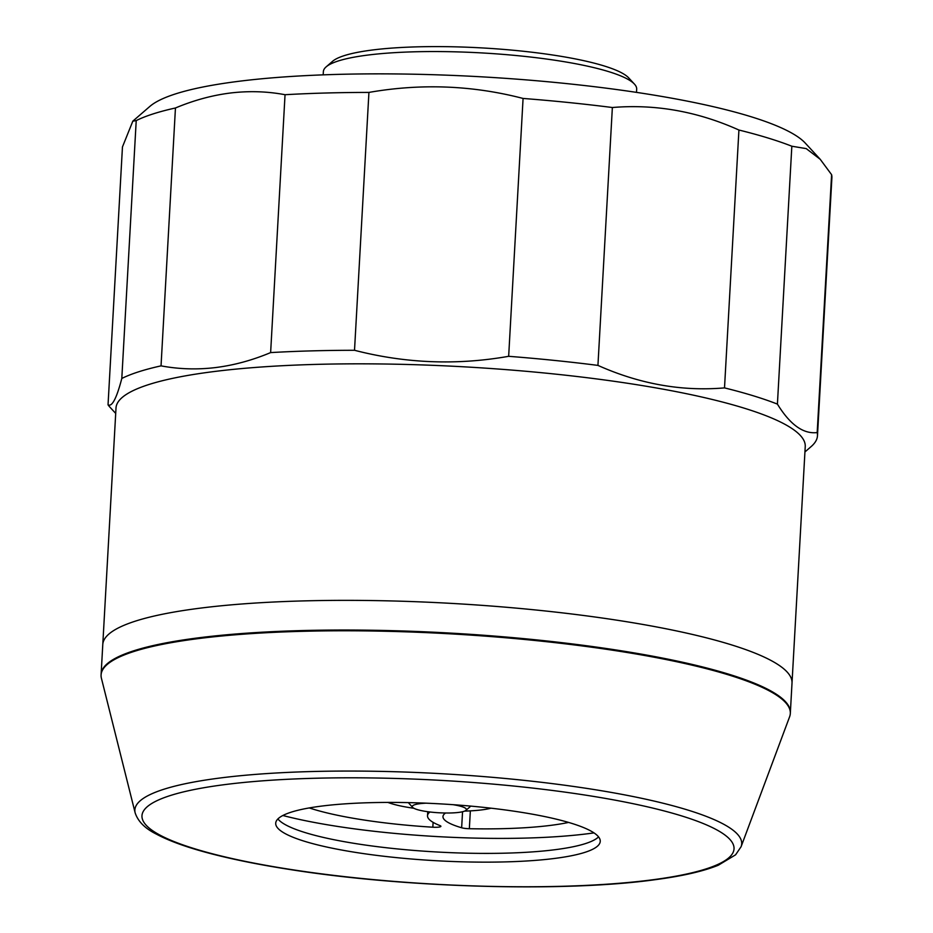 <?xml version="1.0" encoding="UTF-8"?>
<svg xmlns="http://www.w3.org/2000/svg" width="933" height="933" viewBox="0 0 933 933"><rect width="100%" height="100%" fill="white"/><g stroke="black" fill="none" stroke-linecap="round" stroke-linejoin="round"><path stroke-width="1.4" d="M319.809 806.322A162.517 28.503 -176.8 0 0 275.713 823.209A162.517 28.503 -176.8 0 0 377.422 855.479A162.517 28.503 -176.8 0 0 556.15 858.243A162.517 28.503 -176.8 0 0 600.246 841.356A162.517 28.503 -176.8 0 0 498.537 809.086A162.517 28.503 -176.8 0 0 319.809 806.322M277.894 818.941A162.517 28.503 -176.8 0 0 389.702 848.12A162.517 28.503 -176.8 0 0 556.639 849.496A162.517 28.503 -176.8 0 0 598.554 836.878M789.621 716.742A345.152 60.528 -176.8 0 0 582.973 646.044A345.152 60.528 -176.8 0 0 194.729 639.07A345.152 60.528 -176.8 0 0 101.417 678.268L135.157 812.865A303.89 53.286 3.2 0 1 217.319 778.355A303.89 53.286 3.2 0 1 559.135 784.49A303.89 53.286 3.2 0 1 741.082 846.732L789.621 716.742M426.113 803.173A27.08 4.747 -176.8 0 0 414.042 804.981A27.08 4.747 -176.8 0 0 412.678 807.395A27.08 4.747 -176.8 0 0 436.737 812.631A27.08 4.747 -176.8 0 0 464.634 811.092A27.08 4.747 -176.8 0 0 465.905 810.369A27.08 4.747 -176.8 0 0 453.018 804.678M470.442 806.077A30.952 5.423 3.2 0 1 469.905 806.905L465.905 810.369M412.678 807.395L409.086 803.5A30.952 5.423 3.2 0 1 408.642 802.625M790.333 713.104A345.152 60.528 -176.8 0 0 790.356 712.719L792.012 683.049A345.152 60.528 -176.8 0 0 581.131 615.162A345.152 60.528 -176.8 0 0 204.152 607.663A345.152 60.528 -176.8 0 0 102.782 644.516L116.007 407.989A345.152 60.528 -176.8 0 1 217.377 371.136A345.152 60.528 -176.8 0 1 594.356 378.635A345.152 60.528 -176.8 0 1 805.237 446.534L792.012 683.049A345.152 60.528 -176.8 0 0 576.011 614.52A345.152 60.528 -176.8 0 0 196.431 608.643A345.152 60.528 -176.8 0 0 102.782 644.516L101.126 674.186A345.152 60.528 -176.8 0 0 101.114 674.571M790.356 712.719A345.152 60.528 -176.8 0 0 574.355 644.178A345.152 60.528 -176.8 0 0 194.775 638.312A345.152 60.528 -176.8 0 0 101.126 674.186M470.99 806.124A38.696 6.788 3.2 0 1 470.407 806.229M429.926 811.99A111.598 19.57 -176.8 0 0 427.512 815.722A111.598 19.57 -176.8 0 0 440.038 825.623A7.744 1.353 3.2 0 1 440.901 826.311A7.744 1.353 3.2 0 1 440.399 826.743A7.744 1.353 3.2 0 1 432.83 827.209A154.773 27.139 3.2 0 1 309.278 807.931M568.605 822.428A154.773 27.139 3.2 0 1 469.346 828.714A7.744 1.353 3.2 0 1 461.648 827.769A96.122 16.852 3.2 0 1 442.977 816.585A96.122 16.852 3.2 0 1 445.542 813.005M464.599 811.104A58.662 10.286 -176.8 0 0 491.061 808.188M387.93 802.415A58.662 10.286 -176.8 0 0 413.89 808.27M594.006 832.889A206.625 36.235 3.2 0 1 282.862 815.5M326.142 66.873L332.556 61.321A150.703 26.427 3.2 0 1 374.145 49.787A150.703 26.427 3.2 0 1 526.119 51.56A150.703 26.427 3.2 0 1 628.69 77.871L634.44 84.11A156.896 27.512 -176.8 0 0 527.658 56.715A156.896 27.512 -176.8 0 0 369.445 54.872A156.896 27.512 -176.8 0 0 326.142 66.873A156.896 27.512 -176.8 0 0 323.366 71.619L323.18 74.862M636.493 92.367L636.679 89.136A156.896 27.512 -176.8 0 0 634.44 84.11M132.801 121.173L149.84 106.432A333.548 58.487 3.2 0 1 241.892 80.914A333.548 58.487 3.2 0 1 578.227 84.833A333.548 58.487 3.2 0 1 805.237 143.064L820.235 159.321L806.24 148.615L791.837 146.224A356.756 62.569 -176.8 0 0 738.924 130.025C697.546 111.435 655.351 103.936 612.363 107.517A356.756 62.569 -176.8 0 0 523.075 98.443C472.541 85.323 421.156 83.305 368.932 92.414A356.756 62.569 -176.8 0 0 285.043 94.711C267.27 91.376 249.158 90.804 230.719 92.973C212.327 95.248 193.901 100.251 175.451 107.983A356.756 62.569 -176.8 0 0 136.218 120.59L121.803 378.46C116.613 398.333 112.03 407.115 108.041 404.817A356.756 62.569 -176.8 0 0 110.129 407.383L115.704 413.424M804.934 451.957L811.15 446.569A356.756 62.569 -176.8 0 0 817.471 435.769L831.886 177.888A356.756 62.569 -176.8 0 0 831.606 174.681L820.235 159.321M817.471 435.769A356.756 62.569 -176.8 0 0 817.18 432.562C803.36 434.23 790.111 424.748 777.411 404.106A356.756 62.569 -176.8 0 0 724.509 387.895C681.883 391.545 639.688 384.046 597.936 365.398A356.756 62.569 -176.8 0 0 508.66 356.313C456.878 365.433 405.493 363.427 354.517 350.283A356.756 62.569 -176.8 0 0 270.628 352.592C252.237 360.301 233.821 365.304 215.36 367.59C196.98 369.771 178.868 369.188 161.036 365.864A356.756 62.569 -176.8 0 0 121.803 378.46M523.075 98.443L508.66 356.313M597.936 365.398L612.363 107.517M108.041 404.817L122.456 146.947L132.813 121.185L136.218 120.59M161.036 365.864L175.451 107.983M831.606 174.681L817.18 432.562M777.411 404.106L791.837 146.224M738.924 130.025L724.509 387.895M354.517 350.283L368.932 92.414M285.043 94.711L270.628 352.592M653.567 879.656A296.484 51.991 -176.8 0 0 640.866 805.354A296.484 51.991 -176.8 0 0 222.404 784.921A296.484 51.991 -176.8 0 0 235.104 859.211A296.484 51.991 -176.8 0 0 653.567 879.656M470.349 810.882L469.346 828.714M432.83 827.209L433.099 822.346M461.648 827.769L462.546 811.745M135.157 812.865C137.967 821.378 144.977 828.446 156.196 834.032C170.191 841.543 190.227 848.552 216.304 855.048C237.46 860.331 261.648 865.089 288.845 869.346C404.222 887.808 564.033 892.368 655.013 879.714C682.303 876.11 703.412 871.282 718.328 865.218L735.589 854.815L741.082 846.732M427.746 811.71L427.512 815.722"/></g></svg>
